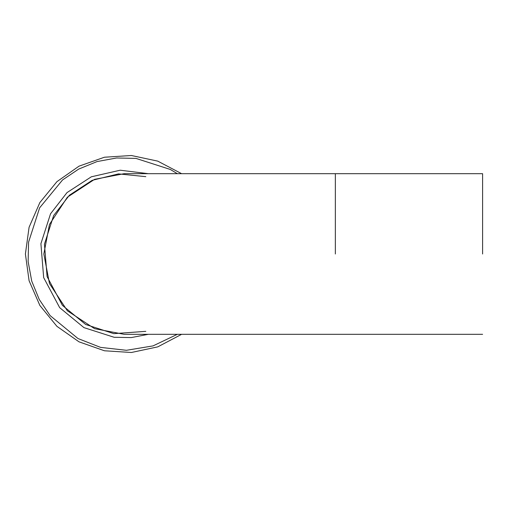 <?xml version="1.0" encoding="UTF-8"?>
<svg xmlns="http://www.w3.org/2000/svg" width="508" height="508" viewBox="0 0 508 508"><rect width="100%" height="100%" fill="white"/><g stroke="black" fill="none" stroke-linecap="round" stroke-linejoin="round"><path stroke-width="0.76" d="M482.6 254L482.6 173.685L482.6 254M482.6 173.685L124.155 173.685L94.596 179.324L67.367 197.206L49.479 224.434L43.84 254L49.479 283.566L67.367 310.788L94.596 328.676L124.155 334.315L482.6 334.315M145.815 331.343L113.83 333.648L85.655 324.485L62.414 305.359L47.092 276.612L44.45 244.145L53.677 215.494L69.418 195.224L92.113 180.353L118.466 173.888L145.815 176.657M148.368 334.315L131.235 337.585L114.154 337.287L83.941 327.616L59.665 307.645L43.669 277.616L40.907 243.707L50.54 213.785L67.012 192.596L91.332 176.803L120.174 170.212L148.368 173.685M335.356 254L335.356 173.685L335.356 254M177.33 334.315L153.041 345.891L126.422 350.298L100.559 347.383L77.978 338.531L50.108 315.595L39.249 299.479L31.731 281.121L28.137 261.601L28.562 242.176L39.63 207.823L62.56 179.946L78.677 169.094L97.041 161.576L116.554 157.982L135.979 158.407L170.339 169.469L177.33 173.685M181.623 334.315L157.753 346.869L131.369 352.495L104.451 350.774L79 341.827L56.921 326.339L39.859 305.448L29.083 280.721L25.4 254L29.083 227.279L39.859 202.552L56.921 181.661L79.007 166.167L104.451 157.226L131.375 155.505L157.753 161.131L181.623 173.685"/></g></svg>
